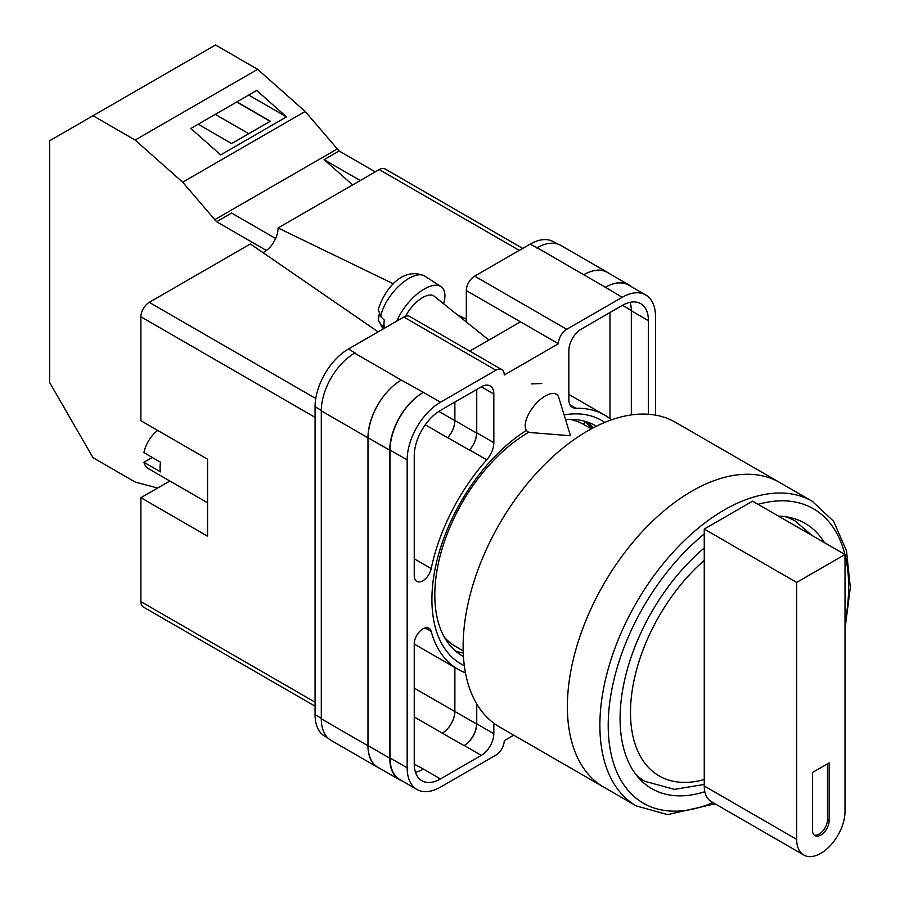 <?xml version="1.0" encoding="UTF-8"?>
<svg xmlns="http://www.w3.org/2000/svg" width="900" height="900" viewBox="0 0 900 900"><rect width="100%" height="100%" fill="white"/><g stroke="black" fill="none" stroke-linecap="round" stroke-linejoin="round"><path stroke-width="1.35" d="M464.321 665.707A140.602 81.18 -60 0 1 431.91 599.602A140.602 81.18 -60 0 1 526.264 430.481M564.109 414.9A140.602 81.18 -60 0 1 604.778 422.426M596.351 426.262A132.941 76.759 120 0 0 595.271 425.621A132.941 76.759 120 0 0 565.56 419.625M528.817 432.191A132.941 76.759 120 0 0 434.801 595.024A132.941 76.759 120 0 0 462.33 655.875A132.941 76.759 120 0 0 463.433 656.494M541.789 383.524L531.326 383.895M593.212 427.871A132.941 76.759 120 0 0 587.599 422.111M466.324 321.998L466.324 290.576A11.79 6.806 -60 0 1 474.66 276.131L566.741 329.299L622.17 297.304A47.137 27.214 120 0 1 645.739 294.975A47.137 27.214 120 0 1 655.504 316.553L655.504 415.125M557.303 243.911L553.646 241.808A47.137 27.214 -60 0 0 530.077 244.136L474.66 276.131M328.039 738.124L324.832 736.279A47.137 27.214 -60 0 1 315.067 714.701L321.289 718.29M466.324 290.576L558.416 343.733L504.248 375.007A11.79 6.806 120 0 0 501.806 369.619L409.714 316.451A11.79 6.806 -60 0 0 403.83 317.036L348.401 349.031A47.137 27.214 -60 0 0 315.067 406.766L315.067 714.701M520.493 321.84L469.777 351.124M513.765 735.176L504.248 740.678A11.79 6.806 120 0 1 495.911 755.111L440.494 787.106A47.137 27.214 120 0 1 416.925 789.446A47.137 27.214 120 0 1 407.16 767.857L407.16 459.934A47.137 27.214 120 0 1 440.494 402.199L495.911 370.204A11.79 6.806 120 0 1 501.806 369.619M476.741 389.441L476.741 432.81A17.674 10.204 120 0 1 469.62 449.955L486.709 459.81A17.674 10.204 120 0 0 493.83 442.676L493.83 394.02A17.674 10.204 120 0 0 490.162 385.92A17.674 10.204 120 0 0 481.331 386.798L493.83 394.02M486.709 459.81A146.734 84.712 120 0 0 431.201 568.597A12.206 7.054 120 0 1 416.767 581.366A12.206 7.054 120 0 1 414.236 575.775L414.236 455.839A37.125 21.431 120 0 1 440.494 410.377L481.331 386.798M611.482 419.861A146.734 84.712 120 0 0 604.688 415.136A146.734 84.712 120 0 0 575.955 408.285A17.674 10.204 120 0 1 572.49 407.464A17.674 10.204 120 0 1 568.834 399.364L568.834 350.719A17.674 10.204 120 0 1 581.332 329.062L622.17 305.483A37.125 21.431 120 0 1 640.721 303.649A37.125 21.431 120 0 1 648.416 320.647L648.416 414.248M425.137 627.93L431.201 631.429A12.206 7.054 120 0 0 428.985 628.279A12.206 7.054 120 0 0 419.569 631.553A12.206 7.054 120 0 0 414.236 643.837L414.236 763.774A37.125 21.431 120 0 0 421.931 780.773A37.125 21.431 120 0 0 440.494 778.928L481.331 755.359A17.674 10.204 120 0 0 493.83 733.702L493.83 723.206M431.201 631.429A146.734 84.712 120 0 0 457.965 669.274A146.734 84.712 120 0 0 465.457 672.795M566.741 329.299A11.79 6.806 120 0 0 558.416 343.733M379.553 768.229A47.137 27.214 -60 0 1 377.719 767.329L331.054 740.385A47.137 27.214 -60 0 1 321.289 718.808L367.965 745.751L367.965 437.816A47.137 27.214 -60 0 1 401.299 380.081L423.405 392.332A47.137 27.214 120 0 0 390.071 450.067L407.16 459.934M354.634 353.137A47.137 27.214 -60 0 1 355.072 352.879L354.623 353.137A47.137 27.214 -60 0 0 321.289 410.873L321.289 718.808M536.749 247.995A47.137 27.214 -60 0 1 537.199 247.736L530.077 244.136M583.729 274.748L605.396 287.257A47.137 27.214 -60 0 1 628.965 284.929L607.298 272.419A47.137 27.214 -60 0 0 583.729 274.748L537.188 247.736A47.137 27.214 -60 0 1 560.767 245.396L607.433 272.34A47.137 27.214 -60 0 1 609.131 273.476M609.975 418.669L609.975 312.525M415.474 772.234A37.125 21.431 120 0 0 423.405 769.061L440.494 778.928M414.248 764.134L423.405 769.061M631.327 414.923L631.327 310.781A37.125 21.431 120 0 0 630.101 302.321M390.071 450.067L390.071 758.002A47.137 27.214 120 0 0 399.836 779.58L416.925 789.446M605.396 287.257L622.17 297.304M645.739 294.975L628.65 285.109A47.137 27.214 120 0 0 605.081 287.449M476.741 703.935L476.741 723.836L493.83 733.702M476.539 703.586L476.539 723.96A17.674 10.204 -60 0 1 464.04 745.605L464.243 745.492A17.674 10.204 120 0 0 476.741 723.836M454.781 667.44L454.781 711.495A17.674 10.204 -60 0 1 442.282 733.151L464.04 745.605M469.62 449.955A146.734 84.712 120 0 0 469.44 450.157A17.674 10.204 -60 0 0 476.539 433.035L476.539 389.565M438.806 411.412L454.781 420.626A17.674 10.204 -60 0 1 447.694 437.738A146.734 84.712 -60 0 1 447.772 437.647L469.44 450.157M455.456 650.981A132.941 76.759 120 0 0 463.252 652.972M402.401 781.054A47.137 27.214 -60 0 1 399.521 779.76L377.854 767.25A47.137 27.214 -60 0 1 368.089 745.673L368.089 437.738L389.756 450.248A47.137 27.214 -60 0 1 423.09 392.512M389.756 450.248L389.756 758.183A47.137 27.214 -60 0 0 399.521 779.76M628.965 284.929A47.137 27.214 -60 0 1 631.53 286.774M446.074 640.058L446.636 639.619M591.885 428.569A131.411 75.87 -60 0 0 585.428 422.28L583.087 424.103M368.089 437.738A47.137 27.214 -60 0 1 401.423 380.002M454.871 667.496L454.871 711.45A17.674 10.204 -60 0 1 442.373 733.095M454.871 402.075L454.871 420.536A17.674 10.204 -60 0 1 447.772 437.647M377.719 767.329A47.137 27.214 -60 0 1 367.965 745.751M454.781 420.626L454.781 402.12M583.864 274.68A47.137 27.214 -60 0 1 607.433 272.34M558.743 397.451A23.569 10.766 128.7 0 0 556.92 394.627A23.569 10.766 128.7 0 0 545.355 395.955A23.569 10.766 128.7 0 0 525.206 425.723A23.569 10.766 128.7 0 0 527.423 431.404A23.569 10.766 128.7 0 0 530.572 432.574L570.51 435.735L558.743 397.451M396.923 321.019A35.359 16.144 -51.3 0 1 418.455 292.973A35.359 16.144 -51.3 0 1 440.989 286.616A35.359 16.144 -51.3 0 1 444.915 295.582A35.359 16.144 -51.3 0 1 443.599 303.772M380.711 316.598L378.27 309.532C383.918 290.925 401.647 265.905 424.811 276.075A33.457 15.277 128.7 0 0 399.78 285.233A33.457 15.277 128.7 0 0 380.711 316.598L384.322 320.074A33.964 15.502 128.7 0 0 383.974 324.079A33.964 15.502 128.7 0 0 384.356 327.521L380.734 324.056A33.457 15.277 128.7 0 0 382.984 328.23L383.524 328.759M379.159 314.662L378.394 320.186L380.734 324.056M405.664 316.204A23.569 10.766 -51.3 0 1 434.205 296.235L488.891 340.088M275.636 238.489L231.593 213.064L216.596 221.726L182.666 182.183L135.146 140.051L93.015 115.729L49.68 140.749L49.68 382.624L93.015 457.684L135.146 482.017L157.635 488.036M93.015 115.729L215.516 45L257.648 69.322L305.168 111.465L339.098 150.998L375.255 171.866M182.666 182.183L305.168 111.465M135.146 140.051L257.648 69.322M220.691 154.901L286.526 116.899L256.702 90.45L190.868 128.464L220.691 154.901M339.098 150.998L324.101 159.66L352.609 184.939M214.481 219.847L336.983 149.119M216.596 221.726L266.355 250.447M324.101 159.66L360.248 180.529M198.18 124.245L231.649 143.561L270.36 121.207L236.891 101.891M248.715 95.062L286.526 116.899M248.737 133.695L215.269 114.379M270.157 121.331L236.689 102.015M636.3 805.928L603.799 787.163A175.894 101.554 -60 0 1 576.844 646.211A175.894 101.554 -60 0 1 691.751 491.209A175.894 101.554 -60 0 1 779.704 482.49A175.894 101.554 120 0 0 691.751 491.209A175.894 101.554 120 0 0 576.844 646.211A175.894 101.554 120 0 0 603.799 787.163L499.545 726.964A175.894 101.554 120 0 1 472.59 586.024A175.894 101.554 120 0 1 587.498 431.01A175.894 101.554 120 0 1 675.45 422.303L812.205 501.255A175.894 101.554 -60 0 0 724.252 509.974A175.894 101.554 -60 0 0 609.345 664.976A175.894 101.554 -60 0 0 636.3 805.928L667.631 814.624L715.095 803.812M444.33 637.144A128.171 74.002 120 0 0 455.58 646.47L463.174 650.857M591.345 428.861L583.74 424.474A128.171 74.002 120 0 0 570.049 419.4M824.456 542.655A153.214 88.459 120 0 0 805.028 523.316A153.214 88.459 120 0 0 778.556 516.15M704.25 548.01A153.214 88.459 120 0 0 624.308 681.502A153.214 88.459 120 0 0 651.814 788.681A153.214 88.459 120 0 0 704.824 791.707M845.01 554.512L845.01 811.451A34.178 19.732 -60 0 1 820.834 853.312A34.178 19.732 -60 0 1 803.745 855A34.178 19.732 -60 0 1 796.669 839.351L796.669 582.424L704.25 529.065L752.591 501.165L845.01 554.512L796.669 582.424M812.509 830.216A11.79 6.806 120 0 0 814.95 835.605A11.79 6.806 120 0 0 824.029 832.455A11.79 6.806 120 0 0 829.17 820.586L829.17 762.851L812.509 772.47L812.509 830.216M803.745 855L711.326 801.641A34.178 19.732 -60 0 1 704.25 785.992L704.25 529.065M814.174 835.02A11.79 6.806 120 0 0 822.904 830.891A11.79 6.806 120 0 0 827.505 819.63L827.505 763.819M207.562 502.785L148.286 468.562A23.569 13.612 120 0 1 143.933 462.274L160.594 471.892A23.569 13.612 -60 0 1 160.065 467.392A23.569 13.612 -60 0 1 160.594 462.274L143.933 452.655A23.569 13.612 120 0 1 157.736 430.436M143.933 462.274L152.257 457.459M315.067 417.353L140.895 316.789L140.895 420.716L207.562 459.214L207.562 536.197L140.895 497.7L140.895 601.627L315.067 702.191M315.067 706.174L143.336 607.028A11.79 6.806 -60 0 1 140.895 601.627M169.83 481.005L140.895 497.7M140.895 316.789A11.79 6.806 -60 0 1 149.231 302.355L315.776 398.509M378.135 331.864L250.38 243.968L149.231 302.355M262.969 252.63A19.598 11.318 120 0 0 278.089 227.959L393.457 283.849M519.244 250.391L379.238 169.56L278.089 227.959M379.238 169.56A11.79 6.806 -60 0 1 385.132 168.986L522.697 248.4M457.369 314.809L466.324 319.151M390.071 758.002L407.16 767.857M423.405 392.332L440.494 402.199M403.83 317.036L495.911 370.204M348.401 349.031L355.072 352.879M354.623 353.137L401.299 380.081M464.243 745.492L481.331 755.359M414.236 716.962L442.282 733.151M570.049 404.876L575.955 408.285M631.327 310.781L648.416 320.647M476.741 432.81L493.83 442.676M425.261 424.789L447.694 437.738M414.236 558.799L431.201 568.597M368.089 745.673L389.756 758.183M454.871 711.45L476.539 723.96M622.485 305.303L631.327 310.41M454.871 420.536L476.539 433.035M321.289 410.873L367.965 437.816M414.236 688.095L454.781 711.495M315.067 406.766L321.289 410.355M489.24 339.885L487.103 338.647M704.25 533.97A170.01 98.156 120 0 0 608.288 730.451A170.01 98.156 120 0 0 712.957 802.575M845.01 622.519A170.01 98.156 120 0 0 845.01 554.85M844.909 554.456A170.01 98.156 120 0 0 758.104 504.349M638.336 777.499L644.951 781.324A150.266 86.76 -60 0 1 636.278 774.99M704.25 560.374A138.476 79.954 120 0 0 630.495 712.53A138.476 79.954 120 0 0 704.25 779.524M785.396 516.701A150.266 86.76 -60 0 1 795.217 521.055L788.602 517.23M796.669 839.351L704.25 785.992M827.505 819.63L829.17 820.586M414.236 644.04L457.965 669.274M568.834 394.436L604.688 415.136M378.394 320.186L382.984 328.23M424.811 276.075L440.989 286.616M845.01 628.898L850.32 587.531L846.506 550.811L833.58 521.269L812.205 501.255M644.951 781.324L674.426 789.356L704.25 784.451M811.867 535.387L795.217 521.055"/></g></svg>

